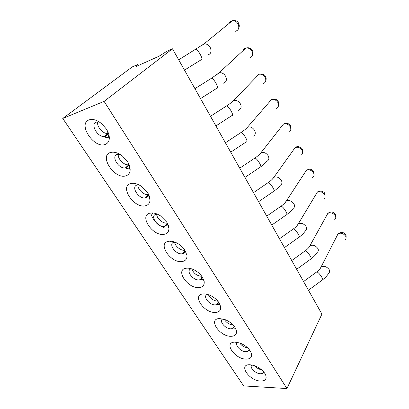 <?xml version="1.0" encoding="UTF-8"?>
<svg xmlns="http://www.w3.org/2000/svg" width="409" height="409" viewBox="0 0 409 409"><rect width="100%" height="100%" fill="white"/><g stroke="black" fill="none" stroke-linecap="round" stroke-linejoin="round"><path stroke-width="0.61" d="M260.645 381.06C264.971 381.086 266.729 379.296 265.916 375.697L264.792 373.366C262.118 369.598 258.314 366.919 253.391 365.329L249.93 364.751C237.839 364.092 249.081 380.856 260.645 381.06M263.616 371.807L262.675 373.294L260.456 373.754C255.431 373.744 248.928 367.088 251.918 364.976M246.244 359.143C250.451 359.046 252.184 357.175 251.443 353.524L250.175 350.825C247.696 347.267 244.178 344.649 239.623 342.972L235.073 342.144C222.971 341.842 234.684 359.301 246.244 359.143M249.199 349.496L248.079 351.321L246.09 351.745C240.773 351.914 233.958 344.424 237.649 342.43M231.228 336.295C235.293 336.075 237 334.133 236.351 330.462L234.919 327.302C232.634 323.969 229.418 321.428 225.267 319.695L219.577 318.56C207.475 318.652 219.684 336.847 231.228 336.295M234.163 326.239L232.839 328.432L231.116 328.81C225.482 329.179 218.36 320.728 222.833 318.923M215.563 312.456C219.454 312.118 221.136 310.119 220.604 306.459L218.994 302.737C216.893 299.633 213.984 297.2 210.252 295.426C207.757 294.306 205.471 293.81 203.396 293.938C191.31 294.454 204.045 313.442 215.563 312.456M218.462 301.975C218.498 303.207 217.987 304.071 216.913 304.562L215.492 304.879C209.643 305.477 202.23 296.193 207.245 294.47L207.435 294.398M199.203 287.558C202.89 287.113 204.541 285.078 204.157 281.464L202.337 277.062C200.425 274.194 197.813 271.873 194.505 270.093C191.576 268.601 188.902 267.967 186.484 268.202C174.428 269.188 187.726 289.01 199.203 287.558M202.056 276.642C202.148 278.125 201.55 279.127 200.257 279.649L199.178 279.889C193.109 280.753 185.4 270.538 190.977 268.918L191.402 268.8M286.944 388.55L104.096 101.376L172.475 48.789L321.914 314.107L286.944 388.55L243.672 385.917L62.771 118.462L132.255 66.923L137.444 64.581L138.063 65.624M201.765 276.279C196.918 275.906 193.605 273.457 191.821 268.938M217.854 301.198C213.493 300.799 210.333 298.631 208.37 294.679M233.15 325.053C229.301 324.603 226.351 322.696 224.306 319.342M247.721 347.906C244.398 347.394 241.724 345.758 239.7 342.998M261.581 369.797C258.825 369.235 256.499 367.88 254.602 365.723M172.475 48.789L166.683 51.401L159.055 56.207L135.972 66.565L137.444 64.581M62.771 118.462L104.096 101.376M89.034 119.909C92.874 118.676 97.173 120.016 101.933 123.927L106.304 128.963C108.682 132.756 109.643 136.243 109.188 139.433C108.717 141.984 107.378 143.656 105.159 144.449C94.167 148.958 77.403 123.968 89.034 119.909M110.456 152.511C114.08 151.545 118.109 152.756 122.547 156.151L127.424 161.54C129.428 164.699 130.328 167.654 130.123 170.405C129.796 173.278 128.354 175.093 125.798 175.855C114.663 179.638 98.692 155.834 110.456 152.511M130.839 183.529C134.208 182.797 137.94 183.871 142.041 186.755L147.521 192.527C149.198 195.159 150.026 197.644 150.011 199.991C149.858 203.135 148.339 205.062 145.456 205.773C134.203 208.892 118.973 186.187 130.839 183.529M150.267 213.089C153.339 212.552 156.744 213.478 160.481 215.865L166.662 222.041C168.063 224.229 168.815 226.315 168.927 228.304C168.958 231.663 167.383 233.662 164.203 234.301C152.859 236.816 138.319 215.139 150.267 213.089M168.789 241.279C171.545 240.911 174.597 241.688 177.941 243.611C180.844 245.364 183.171 247.557 184.914 250.19L186.954 255.436C187.169 258.948 185.553 260.983 182.102 261.535C170.681 263.493 156.78 242.772 168.789 241.279M186.954 255.436L184.909 250.196C185.047 251.949 184.352 253.084 182.823 253.616L182.128 253.764C175.824 254.94 167.797 243.652 173.989 242.194L174.694 242.062M166.959 222.516L166.995 222.925C167.03 224.761 166.218 225.916 164.556 226.381L164.29 226.438C157.69 227.971 149.341 215.333 156.304 214.209L157.245 214.112M145.604 197.813L145.41 197.854C138.794 199.434 130.425 186.427 137.235 184.996L138.988 184.883M148.16 193.585L148.216 194.428C148.135 196.254 147.266 197.383 145.604 197.818M128.452 163.309L128.498 164.612C128.314 166.279 127.485 167.342 126.013 167.802L125.338 167.941C118.656 169.142 110.732 156.049 117.23 154.351L119.832 154.28M107.777 131.616L107.761 133.365C107.495 134.847 106.723 135.824 105.445 136.299L104.3 136.529C97.577 137.368 90.026 124.152 96.222 122.168L97.582 121.897L99.673 122.194M184.883 250.252C180.967 250.973 174.766 246.024 174.623 242.067M167 223.063C162.889 223.81 156.514 218.304 156.693 214.147M148.211 194.612C143.876 195.308 137.419 189.203 137.94 184.873M128.477 164.801C123.917 165.394 117.429 158.631 118.308 154.162M107.736 133.528C102.945 133.953 96.478 126.483 97.72 121.897M201.995 277.711L201.606 277.701M185.793 251.724L185.517 251.75M184.771 251.77L184.249 251.745M173.022 241.877L172.981 241.54M168.022 224.592L167.613 224.638M166.714 224.648L166.08 224.587M155.047 213.973L155.021 213.345M149.351 196.208L148.81 196.264M147.767 196.248L147.046 196.151M129.648 166.494L129.04 166.54M127.879 166.478L127.087 166.335M108.774 135.338L108.232 135.353M106.974 135.226L106.151 135.036M109.31 138.078L105.415 137.24M109.295 138.487L108.952 138.431M130.149 169.116L125.998 168.329M130.159 169.479L129.852 169.438M149.975 199.014L149.684 198.984M150.742 213.007C152.445 219.674 156.954 224.602 164.275 227.793M152.608 213.524L152.542 212.941M152.429 213.488L152.296 212.931M168.805 227.199L168.523 227.179M170.66 241.545L170.594 241.187M170.522 241.525L170.42 241.182M186.714 254.132L186.438 254.112M183.247 253.452L182.981 253.365M263.273 372.742L262.956 372.691M263.427 372.481L263.094 372.415M250.293 351.014L248.319 350.82M250.206 350.871L248.457 350.574M235.487 328.263L233.038 328.028M235.456 328.202L233.166 327.819M219.771 304.547L217.067 304.26M217.562 304.173L217.189 304.076M203.723 279.802L200.364 279.434M203.754 279.894L203.498 279.879M200.809 279.383L200.471 279.281M201.197 59.745C202.424 59.847 202.133 58.098 200.318 54.494C198.692 51.646 197.25 49.898 195.998 49.254L195.241 49.694M216.867 88.226C218.028 88.334 217.777 86.739 216.11 83.446C214.459 80.568 212.987 78.804 211.688 78.145L210.962 78.584M215.926 125.931L231.923 115.568C233.002 115.67 232.782 114.218 231.254 111.207C229.572 108.298 228.064 106.514 226.729 105.844L226.039 106.284M230.717 152.189L246.371 141.831C247.384 141.928 247.189 140.599 245.783 137.853C244.071 134.909 242.532 133.099 241.157 132.424L240.512 132.853M260.272 167.087C261.208 167.169 261.034 165.957 259.741 163.447C257.997 160.466 256.423 158.636 255.017 157.951L254.413 158.365M273.641 191.381C274.505 191.458 274.347 190.349 273.161 188.048C271.387 185.037 269.776 183.181 268.34 182.486L267.783 182.884M286.51 214.771C287.307 214.843 287.159 213.825 286.07 211.719C284.265 208.672 282.624 206.796 281.162 206.085L280.64 206.463M298.902 237.307C299.639 237.373 299.506 236.438 298.498 234.505C296.663 231.433 294.996 229.531 293.504 228.8L293.028 229.163M310.845 259.035C311.525 259.096 311.402 258.237 310.472 256.463C308.606 253.36 306.919 251.438 305.4 250.686L304.961 251.029M322.364 279.996C322.987 280.047 322.875 279.26 322.016 277.629C320.124 274.505 318.412 272.558 316.873 271.786L316.469 272.103M207.731 54.954C210.988 53.973 211.826 51.508 210.246 47.562C208.692 44.99 206.673 43.743 204.188 43.824L201.218 45.869M223.421 83.191C226.366 82.158 227.107 79.873 225.65 76.335C224.02 73.681 221.898 72.47 219.296 72.69L216.545 74.837M238.503 110.277C241.126 109.203 241.77 107.092 240.431 103.932C238.703 101.202 236.484 100.026 233.774 100.404L231.279 102.593M252.997 136.279C255.308 135.19 255.85 133.242 254.623 130.435C252.793 127.618 250.472 126.483 247.665 127.03L245.451 129.218M266.908 161.274C268.933 160.185 269.383 158.395 268.263 155.901C266.32 153.012 263.907 151.918 261.024 152.629L259.086 154.776M280.272 185.313C282.031 184.254 282.399 182.613 281.377 180.395C279.332 177.44 276.842 176.386 273.902 177.245L272.22 179.321M293.105 208.467C294.633 207.445 294.93 205.947 293.999 203.963C291.857 200.957 289.296 199.95 286.32 200.942L284.874 202.925M305.446 230.783C306.77 229.812 307.006 228.437 306.157 226.668C303.918 223.621 301.3 222.649 298.309 223.759L297.072 225.63M317.323 252.307C318.463 251.387 318.647 250.134 317.875 248.544C315.549 245.466 312.885 244.531 309.894 245.737L308.836 247.496M328.754 273.084C329.736 272.22 329.879 271.075 329.179 269.649C326.765 266.55 324.071 265.646 321.091 266.929L320.191 268.565M235.502 31.237C238.646 30.24 239.531 27.868 238.15 24.121L237.987 23.819C236.571 21.59 234.746 20.542 232.511 20.67C231.008 20.9 229.965 21.738 229.372 23.175M249.587 57.966C252.44 56.912 253.222 54.699 251.939 51.33L251.78 51.038C250.282 48.727 248.355 47.705 246.008 47.976C244.551 48.298 243.585 49.177 243.104 50.614M263.166 83.671C265.712 82.577 266.397 80.527 265.211 77.511L265.61 76.611C266.325 77.92 266.336 79.458 265.64 81.217M256.346 76.958C256.724 75.568 257.604 74.668 258.974 74.264C261.433 73.845 263.457 74.832 265.058 77.229M276.254 108.416C278.498 107.306 279.076 105.404 277.987 102.72L278.33 101.734M269.127 102.276C269.413 100.962 270.191 100.067 271.448 99.602C274.004 99.014 276.136 99.965 277.839 102.449M288.846 132.255C290.814 131.151 291.3 129.402 290.298 127.005L290.584 125.946M281.464 126.621L283.483 124.024C286.116 123.273 288.34 124.178 290.155 126.744M300.968 155.251C302.686 154.173 303.084 152.562 302.164 150.425L302.404 149.295M293.371 150.052L295.114 147.577C297.803 146.673 300.109 147.537 302.031 150.175M312.64 177.45C314.132 176.407 314.46 174.929 313.616 173.022L313.81 171.826M304.869 172.629L306.361 170.297C309.092 169.26 311.464 170.083 313.488 172.777M323.887 198.892C325.181 197.9 325.441 196.545 324.674 194.832L324.705 193.37M315.973 194.398L317.246 192.23C319.996 191.069 322.43 191.862 324.547 194.597M334.731 219.623C335.845 218.682 336.055 217.445 335.354 215.906L335.344 214.388C334.255 212.792 331.776 210.528 327.829 213.38L309.94 245.707C309.281 247.246 307.778 248.907 305.426 250.691L291.75 260.543M326.709 215.405L327.793 213.411C330.544 212.148 333.023 212.905 335.232 215.681M345.191 239.679C346.157 238.795 346.321 237.66 345.677 236.274L345.559 236.054C343.269 233.253 340.748 232.527 338.008 233.871L337.093 235.702M264.822 373.417L265.916 375.697M250.185 350.84L251.443 353.524M234.914 327.287L236.351 330.462M218.963 302.696L220.604 306.459M202.307 277.005L204.157 281.464M200.195 279.674L202.072 277.046M216.847 304.593L218.467 302.128M232.777 328.463L234.137 326.208M248.023 351.351L249.117 349.393M262.629 373.32L263.488 371.663M166.995 222.925L168.927 228.304M148.216 194.428L150.011 199.991M128.498 164.612L130.123 170.405M107.761 133.365L109.188 139.433M182.772 253.631L184.929 250.875M164.536 226.387L166.984 223.539M156.258 214.198L156.575 213.846M145.425 197.854L148.176 194.965M125.394 167.93L128.436 165.067M104.382 136.524L107.685 133.748M238.519 28.799C239.469 26.933 239.526 25.138 238.677 23.415L238.544 23.16C237.542 21.094 235.502 20.271 232.424 20.68L204.117 43.835L178.702 59.842M201.218 59.75L184.485 70.113M252.348 55.491C253.161 53.651 253.181 51.994 252.404 50.522L252.271 50.281C251.146 48.129 249.035 47.362 245.937 47.991L219.239 72.7L211.673 78.139L194.935 88.661M216.882 88.232L200.533 98.595M265.482 76.381C264.234 74.157 262.051 73.456 258.933 74.28L233.743 100.409C232.082 102.071 229.746 103.886 226.719 105.844L210.492 116.279M278.207 101.509C276.857 99.193 274.603 98.559 271.443 99.602L247.67 127.025C246.218 128.707 244.05 130.507 241.162 132.424L225.41 142.772M290.462 125.727C289.03 123.344 286.709 122.772 283.509 124.014L261.06 152.613C259.807 154.285 257.793 156.069 255.027 157.956L239.735 168.201M260.257 167.082L244.935 177.429M302.287 149.075C300.293 145.901 296.085 146.417 295.155 147.557L273.948 177.225C272.875 178.876 271.014 180.63 268.36 182.491L253.503 192.644M273.621 191.376L258.606 201.709M313.693 171.611C312.031 168.983 309.603 168.539 306.407 170.272L286.377 200.911C285.462 202.532 283.728 204.255 281.182 206.09L266.74 216.141M286.484 214.766L271.77 225.078M324.823 193.58L324.705 193.365C324.562 191.908 319.419 189.592 317.292 192.204L298.365 223.723C297.588 225.303 295.978 226.995 293.529 228.81L279.48 238.759M298.877 237.302L284.449 247.588M310.82 259.03L296.673 269.291M345.743 234.914L345.631 234.705C343.606 231.99 341.075 231.704 338.038 233.846L321.126 266.898C320.564 268.396 319.153 270.027 316.898 271.791L303.575 281.54M322.338 279.991L308.463 290.216M266.867 161.289C265.472 163.027 263.473 164.822 260.87 166.662M280.216 185.343C278.815 187.21 276.806 189.091 274.194 190.972M293.054 208.498C291.658 210.492 289.649 212.455 287.021 214.382M305.395 230.814C304.02 232.925 302.016 234.965 299.373 236.944M317.277 252.338C315.932 254.556 313.933 256.673 311.28 258.692M328.718 273.11C327.41 275.431 325.426 277.619 322.762 279.674M278.36 101.805C278.994 102.935 279.015 104.346 278.422 106.033M290.62 126.023C291.208 127.046 291.244 128.365 290.733 129.98M302.445 149.382L302.594 153.099M313.856 171.918L314.035 175.435M324.874 193.682L325.078 197.026M335.518 214.71C335.932 215.2 336.009 216.264 335.743 217.9M345.804 235.032C346.116 234.986 346.198 236.003 346.05 238.094"/></g></svg>
